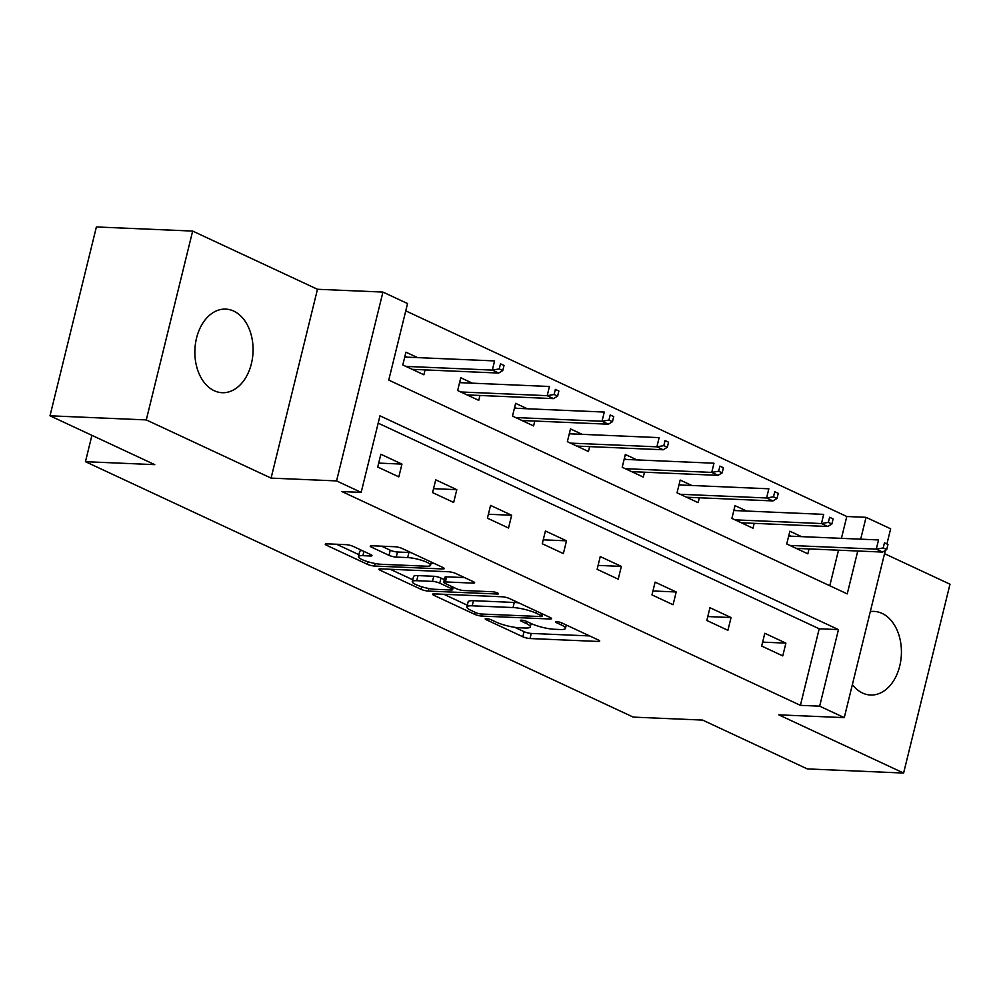 <?xml version="1.0" encoding="UTF-8"?>
<svg xmlns="http://www.w3.org/2000/svg" width="1000" height="1000" viewBox="0 0 1000 1000"><rect width="100%" height="100%" fill="white"/><g stroke="black" fill="none" stroke-linecap="round" stroke-linejoin="round"><path stroke-width="1.5" d="M486.35 618.65A3.688 0.737 -166.2 0 0 485.188 618.9A3.688 0.737 -166.2 0 0 486.125 619.663L522.8 636.763A5.263 1.05 -166.2 0 0 530.025 638.538L598.062 641.45A5.263 1.05 -166.2 0 0 599.725 641.087A5.263 1.05 -166.2 0 0 598.387 640L561.725 622.9A3.688 0.737 -166.2 0 0 556.663 621.663A3.688 0.737 -166.2 0 0 555.5 621.912A3.688 0.737 -166.2 0 0 556.438 622.675L561.175 624.888A16.85 3.362 -166.2 0 1 565.438 628.387A16.85 3.362 -166.2 0 1 560.125 629.513L554.45 629.275A16.85 3.362 -166.2 0 1 531.312 623.612L526.575 621.4A3.688 0.737 -166.2 0 0 521.512 620.163A3.688 0.737 -166.2 0 0 520.35 620.4A3.688 0.737 -166.2 0 0 521.275 621.175L526.025 623.387A16.85 3.362 -166.2 0 1 530.288 626.888A16.85 3.362 -166.2 0 1 524.975 628.013L519.3 627.775A16.85 3.362 -166.2 0 1 496.163 622.1L491.413 619.888A3.688 0.737 -166.2 0 0 486.35 618.65L486.125 619.663M214.188 390.712A41.837 29.087 92.4 0 0 222.175 392.7A41.837 29.087 92.4 0 0 252.488 357.987A41.837 29.087 92.4 0 0 233.738 311.087A41.837 29.087 92.4 0 0 225.75 309.113A41.837 29.087 92.4 0 0 195.438 343.812A41.837 29.087 92.4 0 0 214.188 390.712M852.387 684.587A41.837 29.087 92.4 0 0 862.537 693.025A41.837 29.087 92.4 0 0 870.525 695.013A41.837 29.087 92.4 0 0 900.837 660.3A41.837 29.087 92.4 0 0 882.087 613.4A41.837 29.087 92.4 0 0 874.1 611.413A41.837 29.087 92.4 0 0 870.312 611.613M353.25 546.425A5.263 1.05 -166.2 0 0 346.012 544.65L326.925 543.837A5.263 1.05 -166.2 0 0 325.262 544.188A5.263 1.05 -166.2 0 0 326.6 545.288L367.325 564.275A5.263 1.05 -166.2 0 0 374.55 566.038L442.587 568.95A5.263 1.05 -166.2 0 0 444.25 568.6A5.263 1.05 -166.2 0 0 442.912 567.5L402.2 548.513A5.263 1.05 -166.2 0 0 394.963 546.737L371.9 545.763A5.263 1.05 -166.2 0 0 370.25 546.112A5.263 1.05 -166.2 0 0 371.575 547.2L389 555.325A5.263 1.05 -166.2 0 0 396.238 557.1L407.675 557.587A14.087 2.812 -166.2 0 1 422.738 560.65A14.087 2.812 -166.2 0 1 430.575 565.25A14.087 2.812 -166.2 0 1 426.138 566.2L381.337 564.288A14.087 2.812 -166.2 0 1 366.275 561.225A14.087 2.812 -166.2 0 1 358.438 556.625A14.087 2.812 -166.2 0 1 362.875 555.675L370.337 556A5.263 1.05 -166.2 0 0 372 555.638A5.263 1.05 -166.2 0 0 370.675 554.55L353.25 546.425M50 415.8L96.388 226.95L192.662 231.075L146.275 419.913L50 415.8L154.775 464.65L85.463 461.688L633.25 717.113L702.562 720.075L807.337 768.925L903.612 773.05L778.8 714.85L844.262 717.638L819.65 706.162L800.4 705.35L341.912 491.562L361.175 492.388L336.562 480.913L382.938 292.075L407.55 303.55L388.75 380.1L847.237 593.888L857.763 551.013M146.275 419.913L271.087 478.113L336.562 480.913M434.25 593.875A5.263 1.05 -166.2 0 0 432.6 594.237A5.263 1.05 -166.2 0 0 433.925 595.325L474.65 614.312A5.263 1.05 -166.2 0 0 481.887 616.087L549.925 619A5.263 1.05 -166.2 0 0 551.587 618.638A5.263 1.05 -166.2 0 0 550.25 617.55L509.525 598.562A5.263 1.05 -166.2 0 0 502.3 596.788L434.25 593.875M421.613 586.725L420.988 589.288L380.262 570.3A5.263 1.05 -166.2 0 1 378.925 569.212A5.263 1.05 -166.2 0 1 380.588 568.862L448.625 571.763A5.263 1.05 -166.2 0 1 455.863 573.538L473.288 581.663L472.962 583.112A5.263 1.05 -166.2 0 0 474.625 582.762A5.263 1.05 -166.2 0 0 473.288 581.663M472.962 583.112L445.363 581.925A5.263 1.05 -166.2 0 0 443.7 582.288A5.263 1.05 -166.2 0 0 445.037 583.375L456.6 588.775A5.263 1.05 -166.2 0 0 463.825 590.538L492.562 591.763A3.688 0.737 -166.2 0 1 496.5 592.575A3.688 0.737 -166.2 0 1 498.55 593.775A3.688 0.737 -166.2 0 1 497.388 594.025L428.212 591.062A5.263 1.05 -166.2 0 1 420.988 589.288M903.612 773.05L950 584.2L884.538 553.675M91.925 435.35L85.463 461.688M800.4 705.35L819.2 628.787L378.175 423.15M785.9 643.125L764.8 633.288L761.675 646.05L782.763 655.888L785.9 643.125L762.638 642.125M731.05 617.55L709.95 607.712L706.825 620.475L727.913 630.312L731.05 617.55L707.788 616.55M676.2 591.975L655.1 582.137L651.975 594.9L673.062 604.738L676.2 591.975L652.938 590.975M621.35 566.4L600.25 556.562L597.125 569.325L618.212 579.163L621.35 566.4L598.088 565.4M566.5 540.825L545.413 530.988L542.275 543.75L563.362 553.587L566.5 540.825L543.237 539.825M511.65 515.25L490.562 505.412L487.425 518.175L508.525 528.013L511.65 515.25L488.387 514.25M456.8 489.675L435.712 479.837L432.575 492.6L453.675 502.438L456.8 489.675L433.537 488.675M401.95 464.1L380.863 454.263L377.725 467.025L398.825 476.863L401.95 464.1L378.688 463.1M841.413 538.35L846.787 516.5L405.75 310.863M829.775 585.75L838.512 550.188M801.525 536.638L789.875 531.213L786.737 543.975L807.837 553.812L809.038 548.925M746.675 511.062L735.025 505.637L731.888 518.4L752.987 528.225L754.188 523.35M691.825 485.487L680.175 480.062L677.038 492.825L698.138 502.65L699.338 497.775M636.975 459.913L625.325 454.487L622.2 467.25L643.288 477.075L644.488 472.2M582.125 434.338L570.475 428.913L567.35 441.675L588.438 451.5L589.637 446.625M527.275 408.762L515.625 403.338L512.5 416.1L533.587 425.925L534.788 421.05M472.425 383.188L460.775 377.762L457.65 390.525L478.738 400.35L479.938 395.475M417.575 357.612L405.938 352.188L402.8 364.95L423.888 374.775L425.087 369.9M271.087 478.113L317.475 289.275L192.662 231.075M317.475 289.275L382.938 292.075M846.787 516.5L866.038 517.325L890.65 528.8L886.925 543.95M819.65 706.162L838.462 629.612L379.975 415.825L361.175 492.388M885.337 550.413L844.262 717.638M860.675 539.175L866.038 517.325M819.2 628.787L838.462 629.612M514.738 627.325L524.05 631.663A5.263 1.05 -166.2 0 0 531.275 633.438L589.663 635.925M443.9 594.288L467.3 605.2M476.15 612.775A3.688 0.737 -166.2 0 0 481.213 614.012L540.938 616.562A3.688 0.737 -166.2 0 0 542.1 616.312A3.688 0.737 -166.2 0 0 541.163 615.55L536.163 613.212A16.85 3.362 -166.2 0 0 513.013 607.55L472.2 605.812A16.85 3.362 -166.2 0 0 466.875 606.938A16.85 3.362 -166.2 0 0 471.138 610.438L476.15 612.775M518.837 602.9A16.85 3.362 -166.2 0 0 514.275 602.45L513.013 607.55M466.875 606.938L468.137 601.838A16.85 3.362 -166.2 0 1 473.45 600.7L514.275 602.45M412.75 579.763L390.238 569.275M464.562 577.6L446.625 576.825A5.263 1.05 -166.2 0 0 444.963 577.175L443.7 582.288M416.737 580.712A14.087 2.812 -166.2 0 0 412.287 581.65A14.087 2.812 -166.2 0 0 420.138 586.25A14.087 2.812 -166.2 0 0 435.2 589.312L450.975 589.987A5.263 1.05 -166.2 0 0 452.638 589.637A5.263 1.05 -166.2 0 0 451.312 588.538L439.75 583.15A5.263 1.05 -166.2 0 0 432.512 581.388L416.737 580.712L417.987 575.6A14.087 2.812 -166.2 0 0 413.537 576.55L412.287 581.65M417.987 575.6L433.762 576.275A5.263 1.05 -166.2 0 1 441 578.05L444.363 579.612M362.163 550.575A14.087 2.812 -166.2 0 0 359.688 551.512L358.438 556.625M411.075 552.65A14.087 2.812 -166.2 0 0 408.925 552.487L407.675 557.587M381.562 546.175L390.262 550.225A5.263 1.05 -166.2 0 0 397.488 552L408.925 552.487M431.062 563.3L434.188 563.438M336.575 544.25L358.913 554.663M788.875 535.275L790.812 536.188M886.712 549.587L887.962 544.487L884.45 542.85L883.2 547.95L886.712 549.587L882.613 552.075L876.287 549.125L878.538 539.938L788.675 536.087M883.2 547.95L876.287 549.125L789.862 545.425M882.613 552.075L796.188 548.375M884.45 542.85L887.962 544.487M734.025 509.7L735.962 510.613M831.862 524.012L833.112 518.913L829.6 517.275L828.35 522.375L831.862 524.012L827.763 526.5L821.438 523.55L823.688 514.362L733.825 510.513M828.35 522.375L821.438 523.55L735.013 519.85M827.763 526.5L741.338 522.8M829.6 517.275L833.112 518.913M679.175 484.125L681.112 485.037M777.013 498.438L778.263 493.338L774.75 491.7L773.5 496.8L777.013 498.438L772.913 500.925L766.587 497.975L768.838 488.787L678.975 484.938M773.5 496.8L766.587 497.975L680.163 494.275M772.913 500.925L686.5 497.225M774.75 491.7L778.263 493.338M624.325 458.55L626.263 459.462M722.163 472.863L723.413 467.762L719.9 466.125L718.65 471.225L722.163 472.863L718.062 475.35L711.737 472.4L713.988 463.212L624.125 459.363M718.65 471.225L711.737 472.4L625.312 468.7M718.062 475.35L631.65 471.65M719.9 466.125L723.413 467.762M569.475 432.975L571.425 433.888M667.312 447.287L668.562 442.188L665.05 440.55L663.8 445.65L667.312 447.287L663.213 449.775L656.888 446.825L659.137 437.638L569.275 433.787M663.8 445.65L656.888 446.825L570.462 443.125M663.213 449.775L576.8 446.075M665.05 440.55L668.562 442.188M514.625 407.4L516.575 408.312M612.463 421.712L613.725 416.613L610.2 414.975L608.95 420.075L612.463 421.712L608.362 424.2L602.038 421.25L604.288 412.062L514.425 408.212M608.95 420.075L602.038 421.25L515.612 417.55M608.362 424.2L521.95 420.5M610.2 414.975L613.725 416.613M459.787 381.825L461.725 382.738M557.612 396.138L558.875 391.037L555.35 389.387L554.1 394.5L557.612 396.138L553.513 398.625L547.188 395.675L549.438 386.488L459.588 382.638M554.1 394.5L547.188 395.675L460.763 391.975M553.513 398.625L467.1 394.925M555.35 389.387L558.875 391.037M404.938 356.25L406.875 357.163M502.762 370.562L504.025 365.462L500.5 363.812L499.25 368.925L502.762 370.562L498.663 373.05L492.337 370.1L494.588 360.913L404.738 357.062M499.25 368.925L492.337 370.1L405.925 366.4M498.663 373.05L412.25 369.35M500.5 363.812L504.025 365.462M556.688 621.663L556.438 622.675M521.525 620.163L521.275 621.175M526.512 621.375L526.025 623.387M561.675 622.875L561.175 624.888M598.413 640.013L598.062 641.45M531.275 633.438L530.025 638.538M524.05 631.663L522.8 636.763M550.275 617.562L549.925 619M482.375 614.062L481.887 616.087M475.15 612.3L474.65 614.312M434.288 593.875L433.925 595.325M541.65 613.538L541.163 615.55M536.65 611.213L536.163 613.212M473.45 600.7L472.2 605.812M380.613 568.862L380.262 570.3M446.625 576.825L445.363 581.925M497.638 593.013L497.388 594.025M428.837 588.513L428.212 591.062M451.8 586.538L451.312 588.538M441 578.05L439.75 583.15M433.762 576.275L432.512 581.388M370.7 554.562L370.337 556M363.925 551.4L362.875 555.675M397.488 552L396.238 557.1M390.262 550.225L389 555.325M371.938 545.763L371.575 547.2M442.938 567.513L442.587 568.95M375.175 563.513L374.55 566.038M367.938 561.75L367.325 564.275M326.95 543.837L326.6 545.288M531.112 623.513L530.288 626.888M566.275 625.013L565.438 628.387M542.663 614.012L542.1 616.312M453.237 587.2L452.638 589.637M431.35 562.112L430.575 565.25"/></g></svg>
